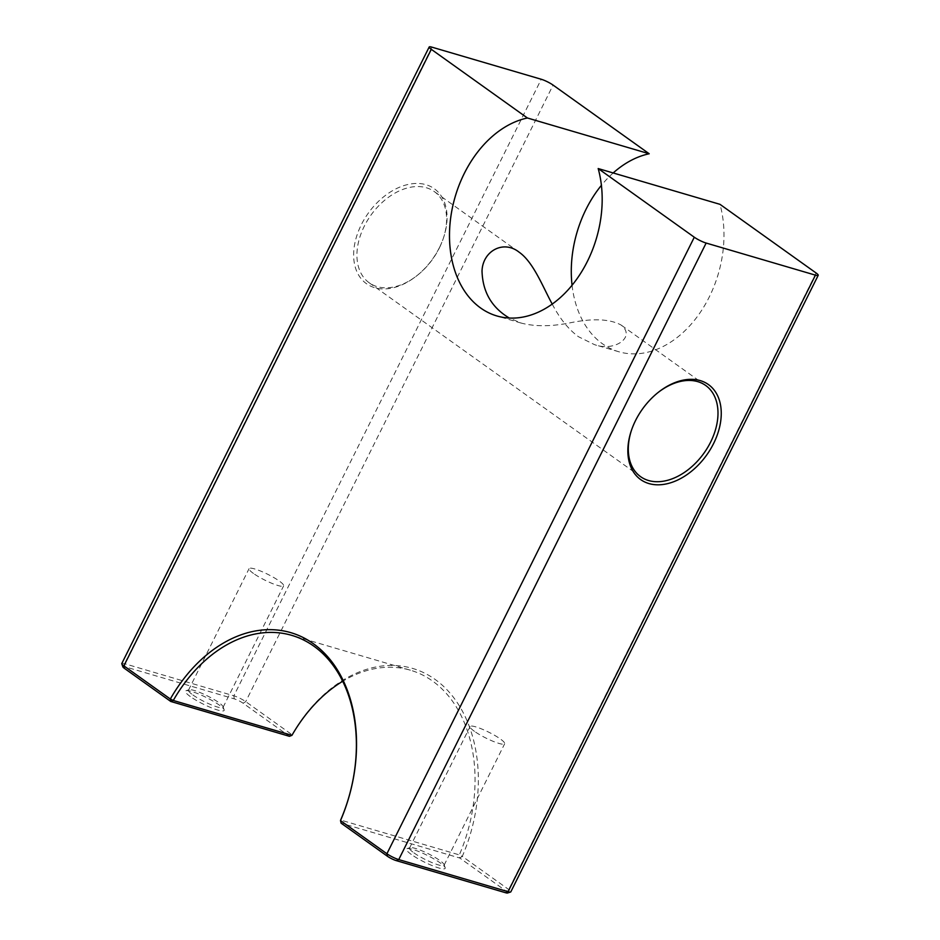 <?xml version="1.0" encoding="UTF-8"?>
<svg xmlns="http://www.w3.org/2000/svg" width="940" height="940" viewBox="0 0 940 940"><rect width="100%" height="100%" fill="white"/><g stroke="black" fill="none" stroke-linecap="round" stroke-linejoin="round"><path stroke-width="0.7" stroke-dasharray="4.7 3.53" d="M631.786 429.322A56.024 37.894 -54.5 0 1 631.95 428.863A56.024 37.894 -54.5 0 1 657.706 392.814A56.024 37.894 -54.5 0 1 658.082 392.521M439.238 248.195A56.024 37.894 125.5 0 0 442.963 239.395A56.024 37.894 125.5 0 0 434.327 191.607A56.024 37.894 125.5 0 0 370.924 215.166A56.024 37.894 125.5 0 0 369.185 282.776A56.024 37.894 125.5 0 0 417.207 275.455A56.024 37.894 125.5 0 0 439.238 248.195M552.226 304.09C559.735 318.531 568.5 329.411 578.511 336.743L594.35 344.569C614.537 352.206 636.427 336.802 621.011 324.981C609.543 318.836 592.329 318.178 569.346 322.984C550.946 326.591 534.907 326.627 521.242 323.09L509.327 318.049M439.391 247.655A58.362 39.48 -54.5 0 1 416.444 276.043A58.362 39.48 -54.5 0 1 353.863 259.675A58.362 39.48 -54.5 0 1 407.502 184.593A58.362 39.48 -54.5 0 1 443.281 238.49A58.362 39.48 -54.5 0 1 439.391 247.655M121.8 663.523A9.341 1.575 -153.5 0 1 124.562 663.699L233.86 695.8A9.341 1.575 -153.5 0 1 245.704 701.628L292.117 734.786L289.438 736.314L243.119 703.226A7.003 1.187 26.5 0 0 234.236 698.855L124.926 666.754A7.003 1.187 26.5 0 0 122.858 666.86M413.906 852.85A19.305 3.255 26.5 0 0 432.329 862.732A19.305 3.255 26.5 0 0 444.091 865.247A19.305 3.255 26.5 0 0 444.091 864.624A19.305 3.255 26.5 0 0 428.276 853.732A19.305 3.255 26.5 0 0 410.052 847.657A19.305 3.255 26.5 0 0 409.546 848.033A19.305 3.255 26.5 0 0 413.906 852.85M411.321 854.448A21.632 3.654 -153.5 0 1 406.997 848.632A21.632 3.654 -153.5 0 1 427.418 855.435A21.632 3.654 -153.5 0 1 445.149 867.655A21.632 3.654 -153.5 0 1 433.528 866.151A21.632 3.654 -153.5 0 1 411.321 854.448M507.518 893A7.003 1.187 26.5 0 0 506.12 891.12L459.801 858.032L341.126 823.182L340.656 820.056L459.331 854.907L459.801 858.032L462.292 856.364L459.331 854.907A140.06 100.415 -73.6 0 0 410.38 670.197A140.06 100.415 -73.6 0 0 342.677 681.289M474.488 731.355A19.305 3.255 -153.5 0 1 470.118 726.538A19.305 3.255 -153.5 0 1 488.847 732.236A19.305 3.255 -153.5 0 1 504.663 743.763A19.305 3.255 -153.5 0 1 492.901 741.237A19.305 3.255 -153.5 0 1 474.488 731.355M192.876 694.942A19.305 3.255 26.5 0 0 211.3 704.824A19.305 3.255 26.5 0 0 223.062 707.35A19.305 3.255 26.5 0 0 223.062 706.716A19.305 3.255 26.5 0 0 207.246 695.823A19.305 3.255 26.5 0 0 189.022 689.749A19.305 3.255 26.5 0 0 188.517 690.125A19.305 3.255 26.5 0 0 192.876 694.942M190.291 696.54A21.632 3.654 -153.5 0 1 185.967 690.724A21.632 3.654 -153.5 0 1 206.389 697.527A21.632 3.654 -153.5 0 1 224.12 709.747A21.632 3.654 -153.5 0 1 212.499 708.243A21.632 3.654 -153.5 0 1 190.291 696.54M253.459 573.447A19.305 3.255 -153.5 0 1 249.088 568.63A19.305 3.255 -153.5 0 1 267.818 574.328A19.305 3.255 -153.5 0 1 283.633 585.855A19.305 3.255 -153.5 0 1 271.872 583.329A19.305 3.255 -153.5 0 1 253.459 573.447M291.952 735.327L292.117 734.786A142.398 102.084 106.4 0 1 435.114 679.432A142.398 102.084 106.4 0 1 462.292 856.364L508.704 889.51A9.341 1.575 -153.5 0 1 510.82 891.849M613.186 172.96A102.719 73.637 -73.6 0 0 601.412 185.321M572.061 285.255A102.719 73.637 -73.6 0 0 618.696 351.724A102.719 73.637 -73.6 0 0 699.877 312.997A102.719 73.637 -73.6 0 0 719.981 204.333M431.942 47.165L124.562 663.699L124.926 666.754M234.236 698.855L233.86 695.8L541.252 79.265M816.096 272.988L508.704 889.51L506.12 891.12M243.119 703.226L245.704 701.628L553.096 85.105M631.95 428.863L631.633 429.78M657.706 392.814L658.458 392.215M705.717 385.494L621.023 324.981M519.021 252.12L434.327 191.607M640.587 476.662L369.185 282.776M442.963 239.395L443.281 238.49M417.207 275.455L416.444 276.043M410.052 847.657L406.997 848.632M444.091 864.624L445.149 867.655M444.091 865.247L504.663 743.763M409.546 848.033L470.118 726.538M189.022 689.749L185.967 690.724M223.062 706.716L224.12 709.747M223.062 707.35L283.633 585.855M188.517 690.125L249.088 568.63M410.38 670.197L291.705 635.346M618.696 351.724L594.35 344.581M521.242 323.113L496.896 315.957"/><path stroke-width="1.41" d="M658.082 392.521A56.024 37.894 -54.5 0 1 705.717 385.494A56.024 37.894 -54.5 0 1 710.628 442.082A56.024 37.894 -54.5 0 1 640.587 476.662A56.024 37.894 -54.5 0 1 631.786 429.322M713.589 443.539A58.362 39.48 125.5 0 0 711.157 386.787A58.362 39.48 125.5 0 0 658.458 392.215A58.362 39.48 125.5 0 0 631.633 429.78A58.362 39.48 125.5 0 0 652.395 484.359A58.362 39.48 125.5 0 0 713.589 443.539M509.327 318.049C491.738 307.603 482.643 291.929 482.02 271.049C482.666 251.109 503.358 239.618 519.021 252.12C533.462 262.096 542.85 287.005 552.226 304.09M124.444 668.375L123.904 665.861A9.341 1.575 -153.5 0 1 121.8 663.828L122.858 666.86A7.003 1.187 26.5 0 0 124.444 668.375L170.763 701.463L170.316 699.008L123.904 665.861L431.296 49.326L527.411 117.994A102.719 73.637 -73.6 0 0 451.082 215.049A102.719 73.637 -73.6 0 0 496.896 315.957A102.719 73.637 -73.6 0 0 578.077 277.23A102.719 73.637 -73.6 0 0 598.181 168.554L719.981 204.333L816.096 272.988A9.341 1.575 -153.5 0 1 818.2 275.326A9.341 1.575 -153.5 0 1 815.438 275.15L508.058 891.684L398.748 859.583A9.341 1.575 -153.5 0 1 386.904 853.743L340.503 820.596L341.126 823.182L387.445 856.269A7.003 1.187 26.5 0 0 396.316 860.641L505.626 892.741A7.003 1.187 26.5 0 0 507.518 893L510.573 892.025A9.341 1.575 -153.5 0 1 508.058 891.684L505.626 892.741M815.438 275.15L706.14 243.049A9.341 1.575 -153.5 0 1 694.296 237.221L386.904 853.743L387.445 856.269M613.186 172.96A102.719 73.637 -73.6 0 1 649.199 153.761L553.096 85.105A9.341 1.575 -153.5 0 0 541.252 79.265L431.942 47.165A9.341 1.575 -153.5 0 0 429.18 47A9.341 1.575 -153.5 0 0 431.296 49.326M170.763 701.463L289.438 736.314L291.952 735.327L173.277 700.476L170.763 701.463M340.656 820.056L340.503 820.596A142.398 102.084 -73.6 0 0 313.314 643.665A142.398 102.084 -73.6 0 0 170.316 699.008L173.277 700.476A140.06 100.415 106.4 0 1 291.705 635.346A140.06 100.415 106.4 0 1 340.656 820.056M818.2 275.326L510.82 891.849A9.341 1.575 -153.5 0 1 510.573 892.025M121.8 663.828A9.341 1.575 -153.5 0 1 121.8 663.523L429.18 47M342.677 681.289A140.06 100.415 -73.6 0 0 291.952 735.327M601.412 185.321A102.719 73.637 -73.6 0 0 572.061 285.255M598.181 168.554L694.296 237.221M649.199 153.761L527.411 117.994M396.316 860.641L398.748 859.583L706.14 243.049"/></g></svg>
